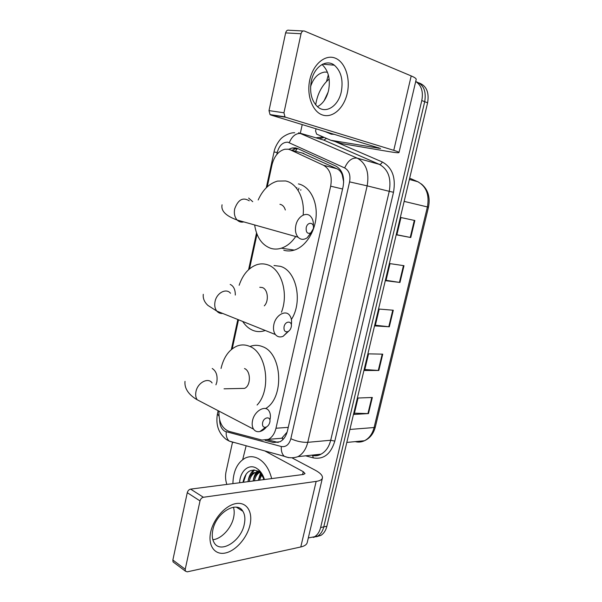 <?xml version="1.0" encoding="UTF-8"?>
<svg xmlns="http://www.w3.org/2000/svg" width="602" height="602" viewBox="0 0 602 602"><rect width="100%" height="100%" fill="white"/><g stroke="black" fill="none" stroke-linecap="round" stroke-linejoin="round"><path stroke-width="0.9" d="M343.689 182.105L342.26 174.971C341.229 172.044 339.453 169.967 336.924 168.756L301.692 152.81M218.947 411.113C218.646 421.671 221.972 428.413 228.918 431.333L261.915 440.062L268.439 439.347C272.149 437.338 274.655 433.636 275.979 428.233L330.671 186.184C332.364 176.07 329.971 169.094 323.5 165.272L290.42 149.898L288.283 149.213L284.791 149.243C278.478 151.034 274.219 156.196 272.021 164.722L267.235 186.846M275.28 438.783L281.721 438.248L287.041 432.191M257.001 234.216L249.506 268.861M238.505 319.767L232.221 348.821M265.151 440.325L273.353 442.493L279.975 441.763C283.662 439.769 286.153 436.111 287.47 430.799L343.065 186.816C344.758 176.785 342.35 169.869 335.841 166.069L297.794 148.596L295.672 147.926L292.286 147.949L288.697 149.296M291.962 150.199L295.574 148.837L298.02 148.702M415.704 81.496C421.438 85.311 423.462 91.654 421.784 100.542L320.633 527.51C319.564 531.792 317.555 534.862 314.62 536.713L308.307 537.947M310.579 86.673C313.341 78.064 318.029 73.203 324.644 72.067L327.443 72.202M226.841 484.414C225.434 480.185 225.171 475.934 226.059 471.659L232.56 442.018M300.345 133.162L302.234 124.554M415.967 81.646C423.552 84.468 426.464 91.15 424.703 101.678L323.763 526.878C322.695 531.145 320.693 534.207 317.758 536.058L313.243 537.413L317.758 536.058C320.693 534.207 322.695 531.145 323.763 526.878L424.703 101.678C426.464 91.15 423.552 84.468 415.967 81.646M278.199 442.462L267.491 439.769M418.879 82.858C426.449 85.68 429.354 92.332 427.601 102.814L326.871 526.261C325.802 530.512 323.801 533.56 320.866 535.404L316.366 536.751M368.469 413.574L354.126 414.424L358.032 398.02L372.329 397.478L368.469 413.574L367.927 413.582L371.788 397.501M399.961 282.466L385.942 280.743L390.013 263.631L403.995 265.685L399.961 282.466L399.435 282.391L403.46 265.61M410.76 237.527L396.846 234.9L400.977 217.54L414.846 220.513L410.76 237.527L410.233 237.429L414.319 220.4M378.824 370.478L364.579 370.493L368.544 353.856L382.744 354.157L378.824 370.478L378.282 370.456L382.202 354.149M389.321 326.773L375.189 325.938L379.2 309.067L393.294 310.233L389.321 326.773L388.787 326.728L392.76 310.188M375.355 325.23L388.787 326.728M364.812 369.515L378.282 370.456M396.884 234.75L410.233 237.429M386.04 280.306L399.435 282.391M354.42 413.19L367.927 413.582M334.577 134.366L331.243 134.171L324.312 131.251M315.696 104.883C317.284 94.198 321.761 85.567 329.143 78.982M324.102 100.775L328.165 92.023M309.797 79.788C313.153 64.083 325.381 53.977 335.314 58.168C345.3 62.134 350.642 78.599 347.234 93.348C343.968 108.149 332.703 118.338 322.672 115.042C312.596 111.98 306.298 95.44 309.797 79.788M341.296 91.782C343.396 80.021 341.078 71.156 334.343 65.189C326.269 58.74 314.169 66.784 311.339 80.954C309.375 92.422 311.535 101.106 317.818 106.998C326.141 114.147 338.429 105.907 341.296 91.782M322.04 64.497C328.414 70.532 330.596 79.14 328.587 90.33C326.645 98.299 322.928 103.755 317.45 106.682M270.795 115.012L270.035 114.591L269.004 110.61L283.948 112.785L284.957 116.826L285.717 117.255L270.795 115.012L380.547 148.468L330.784 140.266L316.644 134.133L315.561 130.995L316.058 128.745M326.555 81.42L328.316 74.821M331.145 140.371L342.673 143.765L389.652 151.712C395.431 152.675 398.547 152.961 398.991 152.554C399.134 152.193 397.388 151.456 393.761 150.334L285.717 117.255M399.006 152.494L416.17 79.517C416.433 78.644 414.778 77.447 411.204 75.92L304.401 31.033C302.814 30.619 301.692 31.522 301.045 33.742L285.626 32.899C286.266 30.717 287.38 29.829 288.968 30.243L303.137 30.973M283.948 112.785L301.045 33.742M269.004 110.61L285.626 32.899M306.207 227.707C305.891 232.432 307.426 234.155 310.82 232.869L313.288 228.79C314.786 222.356 307.502 221.167 306.207 227.707M311.798 231.966L307.133 237.843C303.717 240.017 300.691 239.799 298.058 237.188C295.635 234.268 294.897 230.34 295.853 225.396C297.599 216.494 306.283 211.37 310.662 216.457C312.777 218.827 313.672 222.078 313.341 226.217M285.325 209.993C284.415 206.937 282.782 205.071 280.427 204.402L279.93 204.304M295.71 236.526C291.609 242.508 286.815 246.399 281.33 248.197C277.718 249.318 274.203 249.371 270.81 248.355C261.953 245.104 256.557 237.301 254.638 224.96M258.183 199.969C262.796 189.75 269.26 183.452 277.582 181.074L285.551 180.954C296.681 183.113 304.747 198.043 303.182 214.545M298.434 183.903C309.277 186.214 317.164 200.135 316.14 216.013C315.192 231.89 305.515 246.707 294.295 250.093C290.683 251.2 287.184 251.245 283.783 250.229M284.061 326.735C283.662 330.611 284.919 332.244 287.831 331.634C289.494 330.829 290.615 329.317 291.195 327.112L291.217 326.991C292.715 320.723 285.318 320.392 284.061 326.735M288.952 330.934L283.09 336.322C279.975 337.534 277.409 336.932 275.392 334.539C273.541 331.98 273.03 328.639 273.857 324.508C275.648 315.215 285.461 309.563 289.562 315.245C291.398 317.675 291.985 320.874 291.308 324.839M264.308 305.846C269.229 300.902 267.875 289.11 262.239 287.523L259.771 287.289M265.279 330.483C261.035 332.011 256.896 331.973 252.863 330.363C248.852 328.684 245.465 325.712 242.696 321.445M239.144 285.288C242.772 274.617 248.626 267.77 256.715 264.745C260.245 263.608 263.751 263.586 267.235 264.684C281.239 268.469 288.968 293.4 281.443 312.227M274.008 265.527L280.231 266.302C296.327 270.396 303.122 301.421 291.391 319.512M262.592 422.762C262.171 425.968 263.179 427.473 265.617 427.269C267.664 426.585 269.056 424.937 269.794 422.311L269.816 422.22C271.299 416.117 263.804 416.614 262.592 422.762M266.498 426.938C264.519 429.369 262.337 430.889 259.959 431.506C257.242 432.093 255.113 431.318 253.577 429.173C252.155 426.953 251.809 424.101 252.531 420.61C254.353 411.031 265.173 404.747 268.921 410.857C270.381 413.055 270.765 415.884 270.08 419.361M221.032 368.462C223.688 357.204 228.948 349.762 236.819 346.15C240.988 344.494 245.172 344.532 249.378 346.27C266.663 352.275 271.826 389.697 257.084 405.041M250.462 346.3C254.465 344.878 258.469 344.991 262.487 346.632C282.27 353.231 284.701 397.779 265.58 408.577M240.499 388.463L244.495 388.38C250.996 385.95 250.996 370.96 244.51 368.537M210.708 531.995C213.597 518.42 225.87 504.98 236.323 503.528C246.828 501.88 253.006 511.986 250.011 524.906C247.174 537.797 235.841 550.875 225.321 553.012C214.771 555.345 207.66 545.6 210.708 531.995M244.269 524.327C245.405 518.984 244.939 514.62 242.862 511.241C236.895 500.239 216.065 512.731 212.837 529.941C211.769 535.073 212.182 539.287 214.079 542.59C220.287 554.231 241.169 541.1 244.269 524.327M233.433 507.238C234.389 510.225 234.449 513.641 233.614 517.502C231.424 528.165 221.438 538.993 212.86 539.716M242.704 459.597L246.15 445.766M292.512 458.137L315.185 470.185C320.256 472.931 322.672 475.49 322.446 477.853C322.085 479.643 319.986 480.825 316.155 481.404L203.371 497.267C201.723 497.696 200.601 498.907 200.007 500.909L187.275 492.677C187.854 490.705 188.968 489.516 190.616 489.117L303.393 474.474L305.026 473.571L303.265 471.69L264.79 450.913M322.386 478.123L307.276 542.349C306.809 544.539 304.65 546.082 300.789 546.97L187.214 571.847L185.393 571.132L185.228 569.244L200.007 500.909M174.023 562.629L173.045 561.892L172.864 560.026L187.275 492.677M232.899 483.624C233.237 471.178 237.286 462.69 245.059 458.152C249.409 456.06 253.878 456.233 258.476 458.679C264.835 462.426 269.229 469.071 271.66 478.59M260.832 472.186L259.62 471.9M259.026 471.833L255.278 472.547C252.246 474.09 250.229 477.077 249.236 481.502M260.824 472.879L259.906 472.472M259.763 472.419L253.976 472.705C250.944 474.248 248.927 477.236 247.926 481.675M259.62 472.367C257.039 474.037 255.301 476.852 254.405 480.832M258.95 472.179C256.031 473.751 254.089 476.694 253.118 480.998M261.802 474.609L259.522 480.17M261.208 473.872L258.25 480.336M263.766 477.943L263.315 479.674L263.638 477.664M264.406 479.531L259.974 472.6L258.213 471.283C250.409 468.206 245.33 471.878 242.952 482.322M239.626 482.751C240.025 471.246 248.664 463.487 256.354 468.138L258.484 469.658C261.17 472.036 263.157 475.324 264.444 479.531M260.485 473.097L258.281 480.178M258.506 469.673L259.974 472.6M257.37 470.832C255.256 473.27 253.878 476.483 253.239 480.471M253.788 469.921C250.914 472.292 249.025 475.919 248.137 480.78M260.869 473.496L259.936 475.715M257.769 471.035L257.077 471.945M257.062 471.968L254.917 476.19M254.307 469.951L249.83 476.671M246.188 474.022L243.441 482.255M303.905 153.51L290.42 149.898M342.26 174.971L342.636 174.309M295.462 151.14L297.275 148.671M282.759 439.753L282.526 437.729M336.924 168.756L323.5 165.272M342.576 188.99L330.671 186.184M288.245 427.375L275.979 428.233M219.647 419.918C219.768 425.343 221.521 429.143 224.907 431.325L281.315 446.511C285.92 447.256 289.095 444.66 290.834 438.723L349.581 181.879C350.725 175.152 349.085 170.509 344.675 167.95L287.891 142.2C282.789 142.042 279.238 145.458 277.236 152.449L276.792 154.503M274.023 151.997L277.236 152.449M233.576 442.478L229.257 441.108C226.946 439.024 225.931 435.938 226.209 431.845M315.967 137.82L323.063 136.917M334.99 141.508L382.293 161.983C392.286 167.491 396.026 177.59 393.505 192.279L334.802 441.131C330.829 454.081 323.673 459.672 313.326 457.896L305.613 455.819M421.784 100.542L427.601 102.814M320.633 527.51L326.871 526.261M319 138.708L323.319 137.745M298.637 132.741L357.197 158.138L379.32 164.354L323.808 140.108L326.487 138.4M344.675 167.95C347.881 160.764 352.05 157.498 357.197 158.138C366.121 163.15 369.44 172.39 367.16 185.852L389.246 191.323C391.488 178.267 388.177 169.275 379.32 164.354C380.524 164.496 381.517 163.706 382.293 161.983M289.284 142.636C292.211 135.849 296.259 132.831 301.421 133.576L323.808 140.108M311.543 455.18L311.64 455.21C314.861 456.045 317.991 455.699 321.017 454.171C325.78 451.56 329.008 446.917 330.701 440.25L389.246 191.323L393.505 192.279M349.581 181.879L367.16 185.852L307.765 442.327L330.701 440.25L334.802 441.131M290.834 438.723C296.53 441.311 302.174 442.515 307.765 442.327C306.049 449.19 302.798 453.953 298.005 456.632L321.017 454.171C318.533 455.676 315.726 456.12 312.604 455.503L312.453 455.398M313.326 457.896L312.604 455.503M288.584 457.678L284.294 456.301C281.999 454.126 281.006 450.86 281.315 446.511M217.435 413.905L218.97 416.072M296.899 187.726L296.733 188.479M316.449 455.579L316.321 454.668M276.739 442.199L273.353 442.493M300.865 189.713L300.752 190.24M404.153 201.384L428.473 207.201L375.317 427.006L374.098 427.54L427.412 206.93C429.535 194.845 426.321 186.439 417.765 181.721L418.39 182.007M356.316 441.514L355.564 441.71C358.626 442.425 361.591 442.101 364.466 440.739C369.222 438.286 372.435 433.892 374.098 427.54L349.905 429.444M409.368 179.441L417.765 181.721L409.669 178.177M393.761 150.334L411.204 75.92M378.282 148.273L378.425 147.671M249.251 200.797C242.907 196.929 238.046 199.638 234.675 208.924C233.839 213.544 234.667 217.247 237.15 220.031C239.047 221.89 241.259 222.514 243.787 221.905M252.727 201.685L248.641 198.066M230.498 293.264C226.269 287.809 216.615 292.896 215.042 301.594C214.304 305.462 214.891 308.623 216.803 311.083C218.36 312.889 220.309 313.665 222.665 313.431M235.314 295.055C235.337 289.577 233.629 286.033 230.19 284.422M212.092 382.947C208.209 377.048 197.569 382.654 195.966 391.646C195.326 394.912 195.733 397.621 197.2 399.766L202.106 402.324M215.937 384.828L216.825 382.082C217.751 375.595 216.216 371.065 212.228 368.492M300.789 546.97L316.155 481.404M172.864 560.026L185.228 569.244M302.595 474.572L303.265 471.69M190.616 489.117L203.371 497.267M281.721 438.248L268.439 439.347M295.574 148.837L292.286 147.949M294.702 132.749C288.501 132.448 281.42 137.866 281.36 138.4C280.863 138.385 275.084 145.451 274.023 151.975L266.295 187.749M218.127 410.684L217.405 414.056C215.621 424.801 218.541 433.237 226.156 439.377L229.257 441.108L284.294 456.301C288.742 458.13 293.309 458.242 298.005 456.632M314.62 536.713L320.866 535.404M256.527 232.966L248.596 269.666M237.828 319.496L231.341 349.544M298.923 188.238L298.81 188.78M298.788 188.847L298.592 189.758M375.317 427.006C373.571 433.688 369.959 438.271 364.466 440.739L346.812 442.425M421.31 183.903C428.037 189.472 430.43 197.238 428.473 207.201M334.343 65.189L322.657 64.181M270.035 114.591L284.957 116.826M310.82 232.869L307.133 237.843M222.055 204.8C220.821 210.881 225.855 215.96 237.15 220.031L298.058 237.188M281.33 248.197L294.295 250.093M287.831 331.634L283.09 336.322M203.28 294.318C202.814 298.389 204.356 302.091 207.923 305.417L216.803 311.083L275.392 334.539M265.617 427.269L259.959 431.506M185.017 381.382C184.107 390.073 191.143 396.327 197.2 399.766L253.577 429.173M244.495 388.38L224.057 388.817M242.862 511.241L236.39 507.193M173.045 561.892L185.393 571.132M253.976 472.705L255.278 472.547"/></g></svg>
